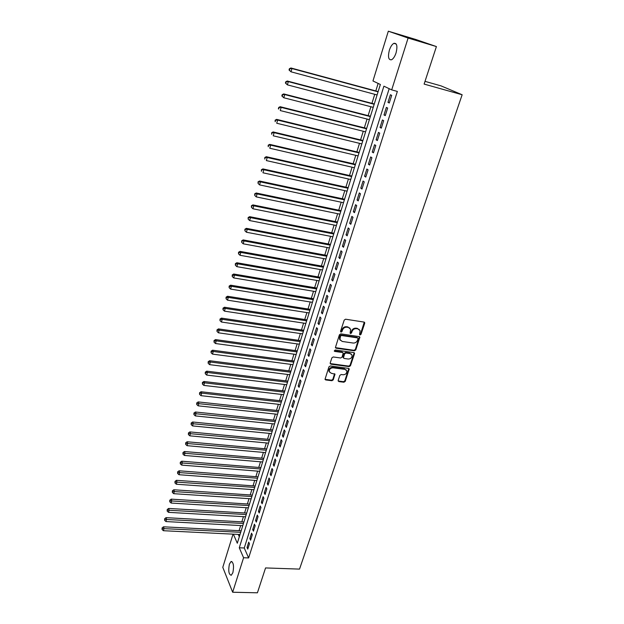 <?xml version="1.0" encoding="UTF-8"?>
<svg xmlns="http://www.w3.org/2000/svg" width="624" height="624" viewBox="0 0 624 624"><rect width="100%" height="100%" fill="white"/><g stroke="black" fill="none" stroke-linecap="round" stroke-linejoin="round"><path stroke-width="0.94" d="M360.048 334.971L361.007 334.347L364.712 323.287L364.049 322.085L345.595 319.207L344.214 320.096L340.556 331.282L341.039 332.124L341.999 331.5L342.475 330.057C343.34 328.052 344.807 327.101 346.874 327.202L348.41 327.436L350.633 329.285L350.103 333.154L350.587 333.551L351.546 332.927L352.022 331.5C352.888 329.503 354.346 328.552 356.398 328.653L357.926 328.887L360.103 330.689L359.572 334.573L360.048 334.971M359.611 334.48L360.563 333.863L364.268 322.148M340.618 331.64L341.578 331.016L342.046 329.573L342.475 330.057M350.158 333.068L351.117 332.444L351.593 331.009L352.022 331.5M229.398 564.158L231.02 561.538C233.501 562.216 234.117 565.929 232.877 572.676L231.262 575.273C228.782 574.564 228.158 570.859 229.398 564.158M389.345 50.279C390.546 46.667 392.051 44.351 393.869 43.337C396.934 42.939 397.667 46.121 396.061 52.884C394.844 56.488 393.338 58.781 391.544 59.771C388.479 60.154 387.746 56.987 389.345 50.279M338.169 380.461L338.84 381.592L343.91 382.223L345.244 381.35L349.229 368.94L348.543 368.378L330.299 365.96L328.942 366.85L325.01 379.353L325.72 379.946L331.921 380.718L333.263 379.844L334.963 374.197L331.188 373.222L329.293 371.662C329.191 369.275 330.416 367.988 332.966 367.801L344.978 369.385L346.819 370.89C346.944 373.277 345.735 374.572 343.184 374.774L341.195 374.517L339.846 375.391L338.169 380.461M233.384 534.167L237.299 543.231L380.359 84.482L372.957 80.964L388.323 31.2L415.685 39.452L436.41 46.566L424.117 84.084L462.15 94.754L299.528 569.104L265.559 567.934L257.416 592.8L232.658 592.238L222.791 567.333L233.033 534.152M436.41 46.566L408.104 38.041L391.693 89.879L383.9 86.174L239.273 547.778L243.578 557.739L232.658 592.238M389.181 88.686L244.257 547.997L248.625 557.934L397.363 91.432L391.693 89.879M248.625 557.934L243.578 557.739M354.432 350.805L355.781 349.924L359.861 337.163L359.182 336.609L340.79 333.871L339.417 334.76L335.392 347.623L336.102 348.215L354.432 350.805L354.003 350.306L355.352 349.424L359.424 336.679L359.861 337.163M354.494 353.761L350.477 365.742L349.136 366.616L330.876 364.182L330.19 363.02L331.874 357.856L333.239 356.967L340.696 357.989L342.053 357.107L343.2 353.083L342.506 352.505L334.729 351.421L334.238 351.008L335.205 349.978L353.831 352.591L354.494 353.761L354.065 353.254L350.056 365.227L350.477 365.742M389.275 103.007L391.693 95.371L390.398 94.731L387.98 102.352L389.275 103.007M385.265 115.635L387.668 108.069L386.381 107.406L383.994 114.949L385.265 115.635M381.295 128.154L383.674 120.658L382.411 119.956L380.039 127.429L381.295 128.154M377.356 140.556L379.72 133.13L378.472 132.397L376.124 139.799L377.356 140.556M373.464 152.849L375.796 145.486L374.564 144.721L372.239 152.061L373.464 152.849M369.595 165.025L371.912 157.732L370.695 156.928L368.394 164.206L369.595 165.025M365.773 177.091L368.066 169.868L366.865 169.034L364.58 176.241L365.773 177.091M361.975 189.056L364.252 181.888L363.067 181.03L360.805 188.175L361.975 189.056M358.215 200.905L360.469 193.807L359.307 192.917L357.061 200L358.215 200.905M354.487 212.651L356.725 205.616L355.571 204.695L353.348 211.715L354.487 212.651M350.797 224.297L353.012 217.324L351.874 216.372L349.674 223.33L350.797 224.297M347.139 235.833L349.331 228.922L348.208 227.947L346.024 234.842L347.139 235.833M343.504 247.276L345.68 240.427L344.581 239.421L342.412 246.254L343.504 247.276M339.908 258.617L342.069 251.823L340.977 250.786L338.832 257.564L339.908 258.617M336.344 269.849L338.481 263.117L337.405 262.057L335.283 268.772L336.344 269.849M332.81 280.995L334.932 274.318L333.871 273.234L331.757 279.895L332.81 280.995M329.308 292.04L331.406 285.425L330.361 284.31L328.271 290.909L329.308 292.04M325.837 302.991L327.912 296.431L326.882 295.292L324.808 301.837L325.837 302.991M322.39 313.849L324.457 307.343L323.435 306.181L321.383 312.671L322.39 313.849M318.973 324.613L321.017 318.162L320.018 316.976L317.983 323.411L318.973 324.613M315.588 335.283L317.616 328.895L316.625 327.678L314.605 334.058L315.588 335.283M312.234 345.868L314.246 339.526L313.264 338.294L311.267 344.62L312.234 345.868M308.903 356.359L310.9 350.072L309.933 348.816L307.952 355.087L308.903 356.359M305.604 366.764L307.577 360.532L306.634 359.252L304.66 365.469L305.604 366.764M302.328 377.083L304.294 370.906L303.35 369.603L301.4 375.765L302.328 377.083M299.083 387.317L301.025 381.186L300.105 379.86L298.163 385.975L299.083 387.317M295.87 397.465L297.796 391.388L296.884 390.039L294.957 396.107L295.87 397.465M292.672 407.527L294.583 401.497L293.686 400.132L291.782 406.146L292.672 407.527M289.505 417.511L291.4 411.528L290.511 410.14L288.623 416.107L289.505 417.511M286.369 427.409L288.249 421.481L287.368 420.069L285.496 425.989L286.369 427.409M283.249 437.229L285.121 431.348L284.255 429.92L282.391 435.786L283.249 437.229M280.16 446.963L282.017 441.129L281.159 439.686L279.318 445.505L280.16 446.963M277.095 456.628L278.936 450.84L278.093 449.374L276.26 455.153L277.095 456.628M274.061 466.206L275.878 460.465L275.051 458.983L273.234 464.716L274.061 466.206M271.042 475.714L272.852 470.02L272.025 468.515L270.231 474.201L271.042 475.714M268.055 485.144L269.841 479.497L269.038 477.976L267.251 483.616L268.055 485.144M265.083 494.497L266.861 488.896L266.066 487.36L264.295 492.952L265.083 494.497M262.142 503.779L263.905 498.217L263.117 496.665L261.355 502.219L262.142 503.779M259.217 512.99L260.972 507.476L260.192 505.9L258.445 511.407L259.217 512.99M256.324 522.124L258.055 516.649L257.291 515.065L255.559 520.525L256.324 522.124M253.445 531.188L255.169 525.759L254.413 524.152L252.697 529.573L253.445 531.188M250.591 540.181L252.299 534.791L251.558 533.169L249.85 538.551L250.591 540.181M248.719 542.123L247.034 547.459L247.767 549.104L249.46 543.761L248.719 542.123M378.136 83.429L375.804 90.94M374.751 94.318L371.943 103.35M370.89 106.743L368.121 115.643M367.06 119.051L364.33 127.834M363.269 131.251L360.578 139.909M359.51 143.348L356.85 151.882M355.781 155.329L353.161 163.753M352.084 167.209L349.51 175.508M348.426 178.987L345.883 187.169M344.799 190.655L342.287 198.728M341.203 202.223L338.723 210.187M337.639 213.689L335.197 221.543M334.105 225.061L331.695 232.799M330.595 236.332L328.224 243.968M327.124 247.502L324.784 255.029M323.677 258.578L321.368 266.003M320.268 269.56L317.99 276.884M316.875 280.457L314.629 287.68M313.521 291.252L311.306 298.373M310.19 301.961L308.006 308.981M306.891 312.577L304.738 319.504M303.615 323.107L301.493 329.94M300.37 333.544L298.272 340.291M297.149 343.902L295.082 350.548M293.959 354.175L291.923 360.727M290.792 364.361L288.779 370.828M287.648 374.462L285.667 380.835M284.536 384.478L282.578 390.772M281.447 394.423L279.513 400.624M278.382 404.282L276.479 410.397M275.34 414.055L273.46 420.092M272.321 423.758L270.473 429.71M269.326 433.384L267.509 439.249M266.362 442.931L264.56 448.718M263.414 452.4L261.643 458.11M260.497 461.799L258.742 467.431M257.595 471.12L255.871 476.674M254.717 480.371L253.016 485.854M251.87 489.551L250.185 494.957M249.031 498.662L247.377 503.989M246.223 507.694L244.592 512.951M243.438 516.664L241.823 521.843M240.669 525.564L239.078 530.673M238.274 534.409L239.32 536.773M462.15 94.754L441.012 85.87L425.006 81.354M388.323 31.2L408.104 38.041M244.257 547.997L239.273 547.778M387.98 102.352L389.36 102.718M383.994 114.949L385.367 115.307M380.039 127.429L381.412 127.78M376.124 139.799L377.489 140.143M372.239 152.061L373.604 152.389M368.394 164.206L369.759 164.525M364.58 176.241L365.945 176.553M360.805 188.175L362.162 188.471M357.061 200L358.41 200.288M353.348 211.715L354.697 211.996M349.674 223.33L351.016 223.603M346.024 234.842L347.365 235.108M342.412 246.254L343.754 246.511M338.832 257.564L340.166 257.813M335.283 268.772L336.609 269.014M331.757 279.895L333.091 280.121M328.271 290.909L329.597 291.135M324.808 301.837L326.134 302.055M321.383 312.671L322.694 312.874M317.983 323.411L319.293 323.606M314.605 334.058L315.916 334.253M311.267 344.62L312.569 344.807M307.952 355.087L309.254 355.267M304.66 365.469L305.963 365.641M301.4 375.765L302.695 375.929M298.163 385.975L299.458 386.139M294.957 396.107L296.252 396.256M291.782 406.146L293.062 406.294M288.623 416.107L289.91 416.247M285.496 425.989L286.775 426.122M282.391 435.786L283.67 435.911M279.318 445.505L280.589 445.622M276.26 455.153L277.532 455.263M273.234 464.716L274.498 464.818M270.231 474.201L271.495 474.302M267.251 483.616L268.507 483.709M264.295 492.952L265.551 493.038M261.355 502.219L262.61 502.297M258.445 511.407L259.701 511.485M255.559 520.525L256.807 520.595M252.697 529.573L253.937 529.636M249.85 538.551L251.09 538.606M247.034 547.459L248.266 547.513M359.323 329.511L357.926 328.887M351.593 331.009C352.459 329.02 353.917 328.076 355.961 328.169L357.49 328.403M349.853 328.091L348.41 327.436M342.046 329.573C342.911 327.569 344.378 326.617 346.445 326.719L347.981 326.953M335.392 347.623L354.003 350.306M358.051 338.715L357.583 337.888L341.445 335.501L340.486 336.125L339.94 339.565L342.186 341.445L353.207 343.044C355.235 343.13 356.686 342.186 357.552 340.213L358.051 338.715M340.259 340.252L339.518 339.074L339.573 337.147L340.064 335.634L341.024 335.01L357.146 337.397M330.166 363.566L348.715 366.101L350.056 365.227M342.802 352.599L342.085 352.006L334.316 350.914L334.729 351.421M348.379 359.042C350.961 358.839 352.178 357.521 352.03 355.087L350.197 353.582L345.961 352.989L344.612 353.878L343.457 357.887L344.152 358.465L348.379 359.042M351.39 354.104L350.197 353.582M343.45 357.864L343.052 356.795L344.191 353.371L345.54 352.49L349.768 353.083M354.065 353.254L354.089 352.669M346.219 369.931L344.978 369.385M329.472 372.107L328.895 371.14C328.793 368.753 330.01 367.474 332.561 367.286L344.565 368.87M325.003 379.306L331.516 380.188L332.865 379.314L334.565 373.714M338.13 380.968L343.496 381.693L344.83 380.827L348.824 368.464M378.152 91.572L290.917 67.977L291.946 68.546L291.034 71.822L377.099 94.949M378.066 91.829L291.946 68.546L289.396 68.71L289.037 70.021L289.442 70.247L289.801 68.936M289.442 70.247L291.034 71.822L289.037 70.021M289.396 68.71L290.917 67.977M374.283 103.966L287.297 81.011L288.311 81.611L287.407 84.864L373.23 107.351M374.189 104.263L288.311 81.611L285.776 81.752L285.418 83.054L285.823 83.296L286.182 81.994M285.823 83.296L287.407 84.864L285.418 83.054M285.776 81.752L287.297 81.011M370.453 116.243L283.717 93.92L284.708 94.559L283.811 97.773L369.392 119.652M370.352 116.587L284.708 94.559L282.196 94.676L281.837 95.963L282.235 96.221L282.594 94.934M282.235 96.221L283.811 97.773L281.837 95.963M282.196 94.676L283.717 93.92M366.662 128.419L280.16 106.712L281.143 107.383L280.254 110.573L365.594 131.836M366.538 128.801L281.143 107.383L278.647 107.484L278.686 109.028L279.037 107.749M278.686 109.028L278.296 108.755M278.647 107.484L280.16 106.712M362.895 140.478L276.643 119.379L277.61 120.089L276.728 123.248L361.826 143.91M362.77 140.899L277.61 120.089L275.129 120.167L275.168 121.711L275.519 120.448M275.129 120.167L276.643 119.379M359.167 152.435L273.156 131.937L274.108 132.678L273.234 135.806L358.098 155.875M359.026 152.896L274.108 132.678L271.651 132.733L271.682 134.277L272.025 133.029M271.651 132.733L273.156 131.937M355.477 164.284L269.701 144.378L270.637 145.15L269.779 148.247L354.393 167.739M355.321 164.783L270.637 145.15L268.195 145.181L268.226 146.734L268.57 145.493M268.195 145.181L269.701 144.378M351.811 176.03L266.284 156.702L267.205 157.505L266.347 160.579L350.727 179.501M351.647 176.569L267.205 157.505L264.779 157.521L264.802 159.073L265.145 157.841M264.779 157.521L266.284 156.702M348.176 187.676L262.891 168.909L263.796 169.751L262.954 172.793L347.092 191.155M348.005 188.253L263.796 169.751L261.386 169.744L261.409 171.296L261.752 170.079M261.386 169.744L262.891 168.909M344.581 199.22L259.529 181.015L260.419 181.88L259.584 184.899L343.489 202.706M344.393 199.828L260.419 181.88L258.032 181.857L258.055 183.409L258.383 182.2M259.584 184.899L258.055 183.409M258.032 181.857L259.529 181.015M341.016 210.662L256.199 193.003L257.08 193.908L256.246 196.895L339.924 214.165M340.813 211.31L257.08 193.908L254.701 193.861L254.725 195.413L255.052 194.22M256.246 196.895L254.725 195.413M254.701 193.861L256.199 193.003M337.475 222.004L252.899 204.89L253.765 205.819L252.938 208.783L336.383 225.514M337.264 222.682L253.765 205.819L251.41 205.756L251.425 207.308L251.753 206.131M252.938 208.783L251.425 207.308M251.41 205.756L252.899 204.89M333.973 233.251L249.631 216.668L250.481 217.628L249.662 220.568L332.873 236.769M333.746 233.969L250.481 217.628L248.141 217.542L248.149 219.102L248.477 217.924M249.662 220.568L248.149 219.102M248.141 217.542L249.631 216.668M330.494 244.397L246.386 228.345L247.229 229.336L246.418 232.237L329.394 247.931M330.26 245.146L247.229 229.336L244.897 229.226L244.912 230.786L245.232 229.624M246.418 232.237L244.912 230.786M244.897 229.226L246.386 228.345M327.046 255.45L243.173 239.912L244 240.926L243.196 243.812L325.939 258.991M326.797 256.238L244 240.926L241.691 240.809L241.699 242.369L242.018 241.215M243.196 243.812L241.699 242.369M241.691 240.809L243.173 239.912M323.63 266.409L239.99 251.378L240.802 252.424L240.006 255.286L322.522 269.966M323.372 267.228L240.802 252.424L238.828 252.704L238.508 252.283L238.516 253.843L238.828 252.704M240.006 255.286L238.516 253.843M238.508 252.283L239.99 251.378M320.237 277.282L236.831 262.751L237.635 263.819L236.847 266.651L319.129 280.839M319.972 278.132L237.635 263.819L235.669 264.092L235.357 263.663L235.357 265.223L235.669 264.092M236.847 266.651L235.357 265.223M235.357 263.663L236.831 262.751M316.875 288.054L233.704 274.014L234.491 275.114L233.711 277.922L315.767 291.626M316.602 288.935L234.491 275.114L232.541 275.379L232.229 274.934L232.229 276.502L232.541 275.379M233.711 277.922L232.229 276.502M232.229 274.934L233.704 274.014M313.544 298.74L230.599 285.184L231.379 286.307L230.607 289.091L312.429 302.32M313.264 299.653L231.379 286.307L229.437 286.564L229.133 286.112L229.133 287.68L229.437 286.564M230.607 289.091L229.133 287.68M229.133 286.112L230.599 285.184M310.237 309.34L227.526 296.26L228.29 297.406L227.526 300.167L309.122 312.928M309.949 310.284L228.29 297.406L226.364 297.656L226.06 297.196L226.06 298.763L226.364 297.656M227.526 300.167L226.06 298.763M226.06 297.196L227.526 296.26M306.961 319.847L224.484 307.234L225.233 308.412L224.476 311.142L305.846 323.443M306.657 320.822L225.233 308.412L223.314 308.654L223.01 308.186L223.01 309.746L223.314 308.654M224.476 311.142L223.01 309.746M223.01 308.186L224.484 307.234M303.716 330.268L221.458 318.115L222.199 319.316L221.45 322.031L302.593 333.871M303.404 331.274L222.199 319.316L220.288 319.55L219.991 319.075L219.991 320.642L220.288 319.55M221.45 322.031L219.991 320.642M219.991 319.075L221.458 318.115M300.487 340.603L218.462 328.903L219.196 330.127L218.447 332.818L299.364 344.214M300.167 341.64L219.196 330.127L217.292 330.361L217.004 329.87L216.996 331.438L217.292 330.361M218.447 332.818L216.996 331.438M217.004 329.87L218.462 328.903M297.297 350.852L215.491 339.604L216.208 340.852L215.467 343.52L296.166 354.471M296.962 351.913L216.208 340.852L214.321 341.078L214.032 340.579L214.024 342.139L214.321 341.078M215.467 343.52L214.024 342.139M214.032 340.579L215.491 339.604M294.122 361.023L212.55 350.204L213.252 351.476L212.519 354.12L292.991 364.65M293.787 362.107L213.252 351.476L211.372 351.702L211.091 351.187L211.076 352.755L211.372 351.702M212.519 354.12L211.076 352.755M211.091 351.187L212.55 350.204M290.979 371.108L209.625 360.727L210.327 362.021L209.594 364.642L289.848 374.735M290.628 372.224L210.327 362.021L208.447 362.232L208.174 361.717L208.159 363.285L208.447 362.232M209.594 364.642L208.159 363.285M208.174 361.717L209.625 360.727M287.859 381.108L206.731 371.155L207.418 372.466L206.692 375.071L286.728 384.743M287.5 382.255L207.418 372.466L205.553 372.676L205.28 372.146L205.265 373.714L205.553 372.676M206.692 375.071L205.265 373.714M205.28 372.146L206.731 371.155M284.762 391.03L203.861 381.49L204.539 382.832L203.822 385.406L283.631 394.672M284.404 392.2L204.539 382.832L202.683 383.035L202.41 382.496L202.394 384.064L202.683 383.035M203.822 385.406L202.394 384.064M202.41 382.496L203.861 381.49M281.697 400.873L201.014 391.747L201.677 393.104L200.967 395.663L280.558 404.524M281.323 402.067L201.677 393.104L199.828 393.307L199.563 392.761L199.547 394.329L199.828 393.307M200.967 395.663L199.547 394.329M199.563 392.761L201.014 391.747M278.655 410.631L198.19 401.918L198.845 403.299L198.143 405.834L277.508 414.289M278.273 411.856L197.005 403.486L196.747 402.932L196.724 404.5L197.005 403.486M198.143 405.834L196.724 404.5M196.747 402.932L198.19 401.918M275.636 420.319L195.39 412.004L196.037 413.4L195.335 415.919L274.49 423.977M275.246 421.567L194.204 413.587L193.947 413.026L193.924 414.593L194.204 413.587M195.335 415.919L193.924 414.593M193.947 413.026L195.39 412.004M272.633 429.928L192.613 422.003L193.245 423.423L192.551 425.919L271.495 433.594M272.243 431.2L191.428 423.602L191.17 423.033L191.147 424.601L191.428 423.602M192.551 425.919L191.147 424.601M191.17 423.033L192.613 422.003M269.662 439.46L189.86 431.917L190.484 433.36L189.797 435.833L268.515 443.134M269.256 440.755L188.674 433.54L188.425 432.962L188.393 434.53L188.674 433.54M189.797 435.833L188.393 434.53M188.425 432.962L189.86 431.917M266.713 448.913L187.122 441.761L187.738 443.219L187.06 445.676L265.567 452.595M266.3 450.232L185.936 443.391L185.695 442.806L185.663 444.374L185.936 443.391M187.06 445.676L185.663 444.374M185.695 442.806L187.122 441.761M263.788 458.297L184.415 451.519L185.024 453.001L184.345 455.434L262.642 461.978M263.367 459.638L183.23 453.164L182.988 452.572L182.957 454.139L183.23 453.164M184.345 455.434L182.957 454.139M182.988 452.572L184.415 451.519M260.887 467.602L181.724 461.198L182.325 462.696L181.654 465.106L259.74 471.292M260.458 468.975L180.539 462.86L180.305 462.251L180.274 463.819L180.539 462.86M181.654 465.106L180.274 463.819M180.305 462.251L181.724 461.198M258.008 476.837L179.065 470.792L179.65 472.313L178.987 474.708L256.854 480.535M257.572 478.234L177.871 472.469L177.637 471.861L177.606 473.429L177.871 472.469M178.987 474.708L177.606 473.429M177.637 471.861L179.065 470.792M255.146 486.002L176.42 480.316L176.998 481.861L176.335 484.232L253.991 489.7M254.709 487.414L175.227 482.009L175.001 481.393L174.962 482.96L175.227 482.009M176.335 484.232L174.962 482.96M175.001 481.393L176.42 480.316M252.314 495.097L173.792 489.77L174.361 491.322L173.706 493.678L251.16 498.802M251.862 496.532L172.606 491.47L172.38 490.846L172.341 492.406L172.606 491.47M173.706 493.678L172.341 492.406M172.38 490.846L173.792 489.77M249.499 504.122L171.194 499.138L171.756 500.713L171.101 503.045L248.344 507.827M249.046 505.58L170.001 500.854L169.775 500.222L169.744 501.79L170.001 500.854M171.101 503.045L169.744 501.79M169.775 500.222L171.194 499.138M246.706 513.076L168.613 508.435L169.159 510.026L168.519 512.343L245.552 516.789M246.246 514.55L167.419 510.159L167.201 509.527L167.162 511.087L167.419 510.159M168.519 512.343L167.162 511.087M167.201 509.527L168.613 508.435M243.937 521.96L166.046 517.655L166.592 519.269L165.953 521.563L242.775 525.673M243.469 523.458L164.853 519.394L164.642 518.755L164.603 520.315L164.853 519.394M165.953 521.563L164.603 520.315M164.642 518.755L166.046 517.655M241.184 530.782L163.511 526.812L164.042 528.434L163.41 530.712L240.029 534.495M240.716 532.295L162.318 528.559L162.1 527.912L162.061 529.472L162.318 528.559M163.41 530.712L162.061 529.472M162.1 527.912L163.511 526.812M360.563 333.863L361.007 334.347M341.578 331.016L341.999 331.5M351.117 332.444L351.546 332.927M355.961 328.169L356.398 328.653M346.445 326.719L346.874 327.202M364.268 322.811L364.712 323.287M335.689 347.708L336.102 348.215M359.416 337.303L359.853 337.787M355.352 349.424L355.781 349.924M341.024 335.01L341.445 335.501M340.064 335.634L340.486 336.125M339.573 337.147L339.994 337.639M348.715 366.101L349.136 366.616M330.47 363.667L330.876 364.182M342.085 352.006L342.506 352.505M345.54 352.49L345.961 352.989M344.191 353.371L344.612 353.878M343.052 356.795L343.473 357.302M332.561 367.286L332.966 367.801M334.534 374.236L334.948 374.759M332.865 379.314L333.263 379.844M331.516 380.188L331.921 380.718M325.322 379.415L325.72 379.946M348.793 369.002L349.214 369.525M344.83 380.827L345.244 381.35M343.496 381.693L343.91 382.223M338.434 381.061L338.84 381.592M231.02 561.538L231.933 561.569M393.869 43.337L396.224 44.039M364.276 322.171L364.72 322.647M339.518 339.074L339.94 339.565M343.036 357.38L343.457 357.887M354.104 352.677L354.51 353.153M328.895 371.14L329.293 371.662M334.604 373.737L334.963 374.197M348.855 368.48L349.229 368.94"/></g></svg>
